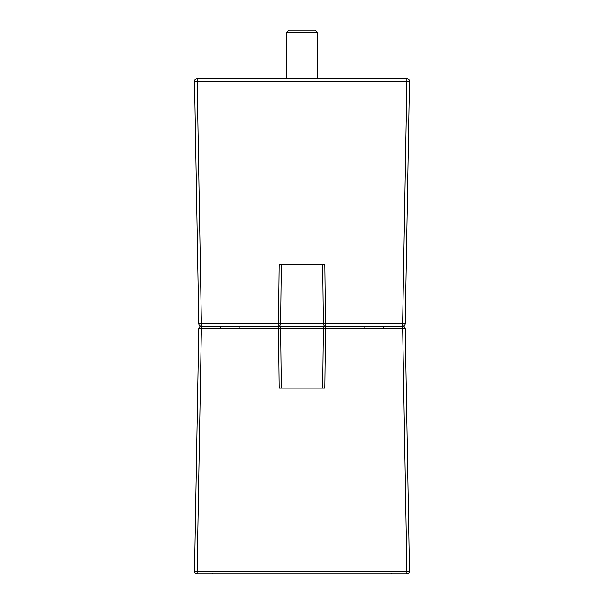 <?xml version="1.0" encoding="UTF-8"?>
<svg xmlns="http://www.w3.org/2000/svg" width="604" height="604" viewBox="0 0 604 604"><rect width="100%" height="100%" fill="white"/><g stroke="black" fill="none" stroke-linecap="round" stroke-linejoin="round"><path stroke-width="0.91" d="M409.429 571.218A2.582 2.582 0 0 1 406.847 573.8L406.847 571.173L409.429 571.173L405.193 328.772L409.429 571.173A2.582 2.582 0 0 1 406.847 573.8L197.153 573.8A2.582 2.582 0 0 1 194.571 571.173L198.807 328.772L194.571 571.173L197.153 571.173L197.153 573.8A2.582 2.582 0 0 1 194.571 571.218M197.153 78.679L201.381 323.706L201.381 328.772L198.807 328.772A2.582 2.582 0 0 1 201.381 326.243L402.619 326.243A2.582 2.582 0 0 1 405.193 328.772L325.609 328.772L324.914 388.13L279.086 388.13L278.391 328.772L201.381 328.772L197.153 571.173L406.847 571.173L402.619 326.243L201.381 326.243A2.582 2.582 0 0 1 198.807 323.706L194.571 81.306A2.582 2.582 0 0 1 197.153 78.679L406.847 78.679A2.582 2.582 0 0 1 409.429 81.306L405.193 323.706L409.429 81.306L406.847 81.306L406.847 78.679M281.472 264.348L280.762 323.706L278.391 323.706L279.086 264.348L324.914 264.348L325.609 323.706L402.619 323.706L406.847 81.306L194.571 81.306L198.807 323.706L278.391 323.706L278.391 326.243L282.423 326.243L278.391 326.243L278.391 328.772L280.762 328.772L281.472 388.13M322.528 388.13L323.238 328.772L280.762 328.772A2.582 2.363 90 0 0 278.391 326.243A2.582 2.363 90 0 0 280.762 323.706L323.238 323.706L322.528 264.348M405.193 323.706A2.582 2.582 0 0 1 402.619 326.243L402.619 323.706L405.193 323.706M289.105 30.2L314.895 30.2L317.47 32.782L286.53 32.782L289.105 30.2M323.238 328.772L325.609 328.772L325.609 326.243A2.582 2.363 90 0 0 323.238 328.772M323.238 323.706A2.582 2.363 90 0 0 325.609 326.243L325.609 323.706L323.238 323.706M239.252 327.179L240.279 326.243M383.661 327.179L384.695 326.243M392.215 573.8L391.233 573.611L392.215 573.8M212.767 573.611L211.785 573.8L212.767 573.611M364.748 327.179L363.721 326.243M220.339 327.179L219.305 326.243M391.233 78.875L392.215 78.679L391.233 78.875M211.785 78.679L212.767 78.875L211.785 78.679M286.53 78.679L286.53 32.782M317.47 78.679L317.47 32.782L317.47 78.679M314.895 30.2L317.47 32.782"/></g></svg>
